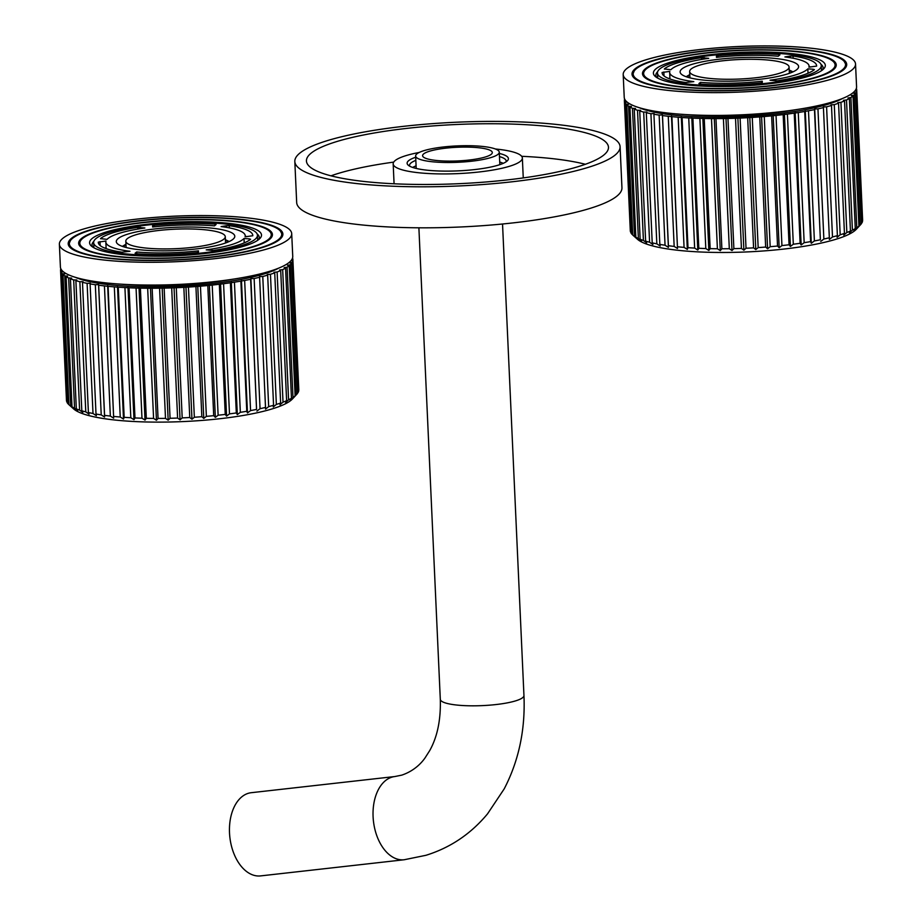 <?xml version="1.0" encoding="UTF-8"?>
<svg xmlns="http://www.w3.org/2000/svg" width="922" height="922" viewBox="0 0 922 922"><rect width="100%" height="100%" fill="white"/><g stroke="black" fill="none" stroke-linecap="round" stroke-linejoin="round"><path stroke-width="1.38" d="M686.222 76.745A55.816 10.937 177.4 0 1 687.247 76.077L689.783 74.578M687.904 77.287A51.793 10.142 177.4 0 1 689.783 74.659M789.232 70.141A51.793 10.142 177.4 0 1 791.341 72.596M789.22 70.06L791.883 71.328A55.816 10.937 177.4 0 1 792.966 71.893M789.082 67.018A49.776 9.75 -2.6 0 0 769.524 60.207A49.776 9.75 -2.6 0 0 717.12 61.52A49.776 9.75 -2.6 0 0 689.644 71.536A49.776 9.75 -2.6 0 0 709.202 78.358A49.776 9.75 -2.6 0 0 761.618 77.033A49.776 9.75 -2.6 0 0 789.082 67.018L789.359 72.942A49.776 9.75 177.4 0 1 789.336 73.345M689.644 71.536L689.91 77.46A49.776 9.75 -2.6 0 0 689.979 77.863M775.31 58.466A59.308 11.617 -2.6 0 0 712.856 60.034A59.308 11.617 -2.6 0 0 680.113 71.974A59.308 11.617 -2.6 0 0 703.417 80.099A59.308 11.617 -2.6 0 0 765.871 78.52A59.308 11.617 -2.6 0 0 798.613 66.591A59.308 11.617 -2.6 0 0 775.31 58.466M789.059 54.329A81.989 16.066 177.4 0 1 821.272 65.589A81.989 16.066 177.4 0 1 775.955 82.07A81.989 16.066 177.4 0 1 689.668 84.236A81.989 16.066 177.4 0 1 657.455 73.022A81.989 16.066 177.4 0 1 702.645 56.507A81.989 16.066 177.4 0 1 789.059 54.329M790.281 56.081L793.07 56.035A77.344 15.155 -2.6 0 1 816.627 65.796A77.344 15.155 -2.6 0 1 816.627 66.084L808.905 67.179A69.772 13.669 -2.6 0 0 809.067 66.119A69.772 13.669 -2.6 0 0 784.91 56.934L790.281 56.081L790.35 57.729M814.391 69.565L814.322 69.68A77.344 15.155 -2.6 0 1 777.211 80.848L770.031 80.226A69.772 13.669 -2.6 0 0 807.833 68.85L813.227 69.231L813.273 70.475M814.322 69.68L813.227 69.231M700.49 82.335A69.772 13.669 -2.6 0 0 762.287 81.205L762.31 82.415L760.627 82.934A77.344 15.155 -2.6 0 1 699.959 84.052L698.899 83.579L700.49 82.335L700.57 84.086M662.1 72.481L669.821 71.386A69.772 13.669 -2.6 0 0 669.66 72.446A69.772 13.669 -2.6 0 0 693.817 81.632L685.657 82.531A77.344 15.155 -2.6 0 1 662.1 72.815A77.344 15.155 -2.6 0 1 662.1 72.481L662.146 73.149M664.416 69.104L664.405 68.873A77.344 15.155 -2.6 0 1 701.515 57.706L708.695 58.328A69.772 13.669 -2.6 0 0 670.893 69.703L664.336 69M779.908 54.847L778.237 56.23A69.772 13.669 -2.6 0 0 716.44 57.36L716.417 56.138L716.475 57.36M779.839 54.974L778.779 54.513A77.344 15.155 -2.6 0 0 718.111 55.631L716.417 56.138M657.64 76.491A83.729 16.4 -2.6 0 0 656.764 77.563M822.378 70.049A83.729 16.4 -2.6 0 0 821.398 69.046M656.671 77.506A83.729 16.4 177.4 0 1 655.83 75.362A83.729 16.4 177.4 0 1 657.651 71.709M687.213 84.974A86.057 16.861 177.4 0 1 655.288 76.468A86.057 16.861 177.4 0 1 693.379 57.026A86.057 16.861 177.4 0 1 791.514 53.591A86.057 16.861 177.4 0 1 823.749 68.816A86.057 16.861 177.4 0 1 687.213 84.974M681.289 86.749A95.819 18.774 -2.6 0 0 782.202 84.213A95.819 18.774 -2.6 0 0 835.09 64.932A95.819 18.774 -2.6 0 0 797.438 51.805A95.819 18.774 -2.6 0 0 696.536 54.34A95.819 18.774 -2.6 0 0 643.637 73.622A95.819 18.774 -2.6 0 0 681.289 86.749M804.491 49.684A107.448 21.056 -2.6 0 0 691.327 52.531A107.448 21.056 -2.6 0 0 632.019 74.152A107.448 21.056 -2.6 0 0 674.247 88.869A107.448 21.056 -2.6 0 0 787.4 86.023A107.448 21.056 -2.6 0 0 846.707 64.402A107.448 21.056 -2.6 0 0 804.491 49.684M855.535 64.01A116.287 22.785 177.4 0 0 809.839 48.071A116.287 22.785 -2.6 0 0 687.386 51.159A116.287 22.785 -2.6 0 0 623.191 74.555A116.287 22.785 -2.6 0 0 668.888 90.483A116.287 22.785 177.4 0 0 791.353 87.406A116.287 22.785 177.4 0 0 855.535 64.01L856.573 86.783A116.287 22.785 177.4 0 1 792.378 110.191A116.287 22.785 177.4 0 1 669.925 113.268A116.287 22.785 -2.6 0 1 624.229 97.34L623.191 74.555M685.046 114.535A102.33 20.053 -2.6 0 0 797.565 109.418M656.66 112.645A102.33 20.053 177.4 0 1 647.186 109.741M834.836 101.224A102.33 20.053 177.4 0 1 825.651 104.97M639.326 107.724A109.315 21.413 -2.6 0 0 674.293 115.192A109.315 21.413 -2.6 0 0 842.466 98.493M625.208 100.049L624.367 100.244A116.287 22.785 -2.6 0 0 624.378 100.533A116.287 22.785 -2.6 0 0 624.586 101.72L627.064 102.019L624.966 102.596A116.287 22.785 -2.6 0 0 625.969 104.025L628.654 104.267L626.822 104.878A116.287 22.785 -2.6 0 0 628.608 106.237L631.466 106.422L629.922 107.044A116.287 22.785 -2.6 0 0 632.469 108.335L635.477 108.45L634.244 109.096A116.287 22.785 -2.6 0 0 637.517 110.283L640.64 110.329L639.718 110.986A116.287 22.785 -2.6 0 0 643.683 112.081L646.887 112.046L646.299 112.703A116.287 22.785 -2.6 0 0 650.92 113.683L654.171 113.579L653.917 114.236A116.287 22.785 -2.6 0 0 659.138 115.077L662.399 114.916L662.492 115.55A116.287 22.785 -2.6 0 0 668.254 116.264L671.908 116.645A116.287 22.785 -2.6 0 0 678.154 117.209L682.084 117.509A116.287 22.785 -2.6 0 0 688.734 117.924L692.895 118.131A116.287 22.785 -2.6 0 0 699.89 118.396L704.235 118.5A116.287 22.785 -2.6 0 0 711.484 118.604L715.968 118.615A116.287 22.785 -2.6 0 0 723.401 118.558L727.965 118.477A116.287 22.785 -2.6 0 0 735.514 118.258L740.112 118.074A116.287 22.785 -2.6 0 0 747.673 117.705L752.26 117.428A116.287 22.785 -2.6 0 0 759.751 116.91L764.269 116.541A116.287 22.785 -2.6 0 0 771.622 115.872L776.036 115.423A116.287 22.785 -2.6 0 0 783.158 114.605L787.4 114.074A116.287 22.785 -2.6 0 0 794.222 113.129L798.256 112.53A116.287 22.785 -2.6 0 0 804.699 111.47L808.479 110.79A116.287 22.785 -2.6 0 0 814.472 109.614L814.714 108.969L817.952 108.877A116.287 22.785 -2.6 0 0 823.427 107.609L823.334 106.975L826.585 106.814A116.287 22.785 -2.6 0 0 831.483 105.477L831.056 104.854L834.272 104.635A116.287 22.785 -2.6 0 0 838.547 103.218L837.775 102.63L840.933 102.342A116.287 22.785 -2.6 0 0 844.529 100.878L843.434 100.325L846.5 99.979A116.287 22.785 -2.6 0 0 849.369 98.481L847.963 97.963L850.902 97.559A116.287 22.785 -2.6 0 0 853.023 96.049L851.317 95.577L854.083 95.116A116.287 22.785 -2.6 0 0 855.443 93.606L853.461 93.18L856.031 92.684A116.287 22.785 -2.6 0 0 856.607 91.174L854.913 90.898M855.132 90.633L856.722 90.264A116.287 22.785 -2.6 0 0 856.711 89.976A116.287 22.785 -2.6 0 0 856.503 88.789L856.227 88.754M855.443 93.606L861.355 223.758A116.287 22.785 177.4 0 1 860.56 224.703L856.215 229.371A111.643 21.874 177.4 0 1 679.007 250.404A111.643 21.874 177.4 0 1 637.505 239.305L632.746 235.052A116.287 22.785 177.4 0 1 632.734 235.029A116.287 22.785 177.4 0 0 634.52 236.401L635.834 237.208A116.287 22.785 177.4 0 0 638.381 238.498L641.493 240.919L640.145 239.247A116.287 22.785 177.4 0 0 643.418 240.446L646.645 242.809L645.631 241.138A116.287 22.785 177.4 0 0 649.595 242.232L652.903 244.526L652.211 242.855A116.287 22.785 177.4 0 0 656.833 243.834L660.187 246.059L659.829 244.388A116.287 22.785 177.4 0 0 665.05 245.229L668.404 247.396L668.392 245.713L662.492 115.55M668.404 247.396L662.399 114.916M668.254 116.264L674.166 246.416A116.287 22.785 177.4 0 1 668.392 245.713M674.166 246.416L677.497 248.514L671.481 116.034M677.497 248.514L671.908 116.645M678.154 117.209L684.066 247.373A116.287 22.785 177.4 0 1 677.82 246.808M684.066 247.373L687.328 249.401L681.312 116.921M687.328 249.401L687.996 247.672L682.084 117.509M688.734 117.924L694.646 248.087A116.287 22.785 177.4 0 1 687.996 247.672M694.646 248.087L697.816 250.058L691.8 117.578M697.816 250.058L698.807 248.283L692.895 118.131M699.89 118.396L705.803 248.548A116.287 22.785 177.4 0 1 698.807 248.283M705.803 248.548L708.845 250.461L702.829 117.981M708.845 250.461L710.147 248.652L704.235 118.5M711.484 118.604L717.397 248.756A116.287 22.785 177.4 0 1 710.147 248.652M717.397 248.756L720.278 250.623L714.262 118.143M720.278 250.623L721.88 248.767L715.968 118.615M723.401 118.558L729.314 248.71A116.287 22.785 177.4 0 1 721.88 248.767M729.314 248.71L731.999 250.53L725.983 118.051M731.999 250.53L733.877 248.629L727.965 118.477M735.514 118.258L741.426 248.41A116.287 22.785 177.4 0 1 733.877 248.629M741.426 248.41L743.881 250.185L737.865 117.716M743.881 250.185L746.025 248.237L740.112 118.074M747.673 117.705L753.585 247.857A116.287 22.785 177.4 0 1 746.025 248.237M753.585 247.857L755.798 249.597L749.782 117.129M755.798 249.597L758.172 247.592L752.26 117.428M759.751 116.91L765.663 247.061A116.287 22.785 177.4 0 1 758.172 247.592M765.663 247.061L767.6 248.779L761.584 116.299M767.6 248.779L770.181 246.693L764.269 116.541M771.622 115.872L777.534 246.024A116.287 22.785 177.4 0 1 770.181 246.693M777.534 246.024L779.182 247.718L773.166 115.238M779.182 247.718L781.937 245.575L776.036 115.423M783.158 114.605L789.059 244.768A116.287 22.785 177.4 0 1 781.937 245.575M789.059 244.768L790.408 246.439L784.392 113.959M790.408 246.439L793.312 244.226L787.4 114.074M794.222 113.129L800.123 243.293A116.287 22.785 177.4 0 1 793.312 244.226M800.123 243.293L801.149 244.952L795.133 112.484M801.149 244.952L804.168 242.682L798.256 112.53M804.699 111.47L810.599 241.622A116.287 22.785 177.4 0 1 804.168 242.682M810.599 241.622L811.291 243.281L805.275 110.813M811.291 243.281L814.391 240.942L808.479 110.79M814.472 109.614L820.373 239.778A116.287 22.785 177.4 0 1 814.391 240.942M820.373 239.778L814.714 108.969M820.73 241.449L823.865 239.029L817.952 108.877M823.427 107.609L829.339 237.772A116.287 22.785 177.4 0 1 823.865 239.029M829.339 237.772L829.351 239.455L832.497 236.977L826.585 106.814M831.483 105.477L837.395 235.629A116.287 22.785 177.4 0 1 832.497 236.977M837.395 235.629L837.061 237.334L840.184 234.787L834.272 104.635M838.547 103.218L844.448 233.381A116.287 22.785 177.4 0 1 840.184 234.787M844.448 233.381L843.791 235.11L846.845 232.505L840.933 102.342M844.529 100.878L850.441 231.042A116.287 22.785 177.4 0 1 846.845 232.505M850.441 231.042L849.45 232.805L852.412 230.131L846.5 99.979M849.369 98.481L855.282 228.633A116.287 22.785 177.4 0 1 852.412 230.131M855.282 228.633L853.979 230.442L856.803 227.722L850.902 97.559M853.023 96.049L858.935 226.201A116.287 22.785 177.4 0 1 856.803 227.722M858.935 226.201L857.333 228.057L859.996 225.279L854.083 95.116M860.56 224.703A116.287 22.785 177.4 0 1 859.996 225.279M861.344 223.527L861.943 222.836L856.031 92.684M856.607 91.174L862.519 221.326A116.287 22.785 177.4 0 1 861.943 222.836M862.485 220.6L856.722 90.264M856.711 89.976L862.623 220.139A116.287 22.785 177.4 0 1 862.623 220.427M624.517 100.21L624.482 99.334M624.586 101.72L630.498 231.871A116.287 22.785 177.4 0 1 630.291 230.684L624.378 100.533M625.969 104.025L631.881 234.188A116.287 22.785 177.4 0 1 630.879 232.759L624.966 102.596M631.881 234.188L632.723 234.96M632.734 235.029L626.822 104.878M634.52 236.401L628.608 106.237M635.834 237.208L629.922 107.044M638.381 238.498L632.469 108.335M640.145 239.247L634.244 109.096M643.418 240.446L637.517 110.283M645.631 241.138L639.718 110.986M649.595 242.232L643.683 112.081M652.211 242.855L646.299 112.703M656.833 243.834L650.92 113.683M659.829 244.388L653.917 114.236M665.05 245.229L659.138 115.077M820.96 64.298A83.729 16.4 177.4 0 1 823.116 67.755A83.729 16.4 177.4 0 1 822.47 69.98M810.565 67.018A77.287 15.144 -2.6 0 0 809.078 66.442M793.07 56.035L793.151 58.224M808.029 73.23L807.833 68.85M668.415 78.382L669.925 78.243M701.515 57.706L701.607 59.423M718.111 55.631L718.18 57.176M778.779 54.513L778.825 55.769M122.396 246.393A55.816 10.937 177.4 0 1 123.421 245.725L125.957 244.226M124.078 246.946A51.793 10.142 177.4 0 1 125.968 244.307M225.406 239.789A51.793 10.142 177.4 0 1 227.515 242.244M225.406 239.72L228.057 240.976A55.816 10.937 177.4 0 1 229.14 241.541M225.268 236.677A49.776 9.75 -2.6 0 0 205.71 229.855A49.776 9.75 -2.6 0 0 153.294 231.168A49.776 9.75 -2.6 0 0 125.818 241.184A49.776 9.75 -2.6 0 0 145.376 248.006A49.776 9.75 -2.6 0 0 197.792 246.693A49.776 9.75 -2.6 0 0 225.268 236.677L225.533 242.601A49.776 9.75 177.4 0 1 225.51 243.005M125.818 241.184L126.095 247.108A49.776 9.75 -2.6 0 0 126.153 247.511M211.484 228.114A59.308 11.617 -2.6 0 0 149.03 229.682A59.308 11.617 -2.6 0 0 116.299 241.622A59.308 11.617 -2.6 0 0 139.602 249.747A59.308 11.617 -2.6 0 0 202.056 248.179A59.308 11.617 -2.6 0 0 234.787 236.239A59.308 11.617 -2.6 0 0 211.484 228.114M225.233 223.977A81.989 16.066 177.4 0 1 257.457 235.237A81.989 16.066 177.4 0 1 212.129 251.718A81.989 16.066 177.4 0 1 125.853 253.884A81.989 16.066 177.4 0 1 93.629 242.682A81.989 16.066 177.4 0 1 138.83 226.155A81.989 16.066 177.4 0 1 225.233 223.977M226.466 225.74L229.244 225.683A77.344 15.155 -2.6 0 1 252.801 235.444A77.344 15.155 -2.6 0 1 252.801 235.732L245.079 236.827A69.772 13.669 -2.6 0 0 245.24 235.767A69.772 13.669 -2.6 0 0 221.084 226.582L226.466 225.74L226.524 227.377M250.577 239.213L250.507 239.34A77.344 15.155 -2.6 0 1 213.397 250.496L206.205 249.874A69.772 13.669 -2.6 0 0 244.007 238.498L249.401 238.879L249.447 240.123M250.507 239.34L249.401 238.879M136.663 251.983A69.772 13.669 -2.6 0 0 198.472 250.853L198.484 252.075L196.801 252.582A77.344 15.155 -2.6 0 1 136.133 253.7L135.073 253.239L136.663 251.983L136.744 253.746M98.285 242.129L105.995 241.034A69.772 13.669 -2.6 0 0 105.846 242.094A69.772 13.669 -2.6 0 0 130.002 251.28L121.842 252.179A77.344 15.155 -2.6 0 1 98.285 242.463A77.344 15.155 -2.6 0 1 98.285 242.129L98.32 242.797M100.59 238.752L100.579 238.521A77.344 15.155 -2.6 0 1 137.689 227.365L144.881 227.988A69.772 13.669 -2.6 0 0 107.067 239.351L100.51 238.648M216.094 224.507L214.423 225.878A69.772 13.669 -2.6 0 0 152.614 227.008L152.603 225.786L152.649 227.008M216.013 224.622L214.953 224.161A77.344 15.155 -2.6 0 0 154.285 225.279L152.603 225.786M93.825 246.139A83.729 16.4 -2.6 0 0 92.938 247.211M258.552 239.697A83.729 16.4 -2.6 0 0 257.584 238.706M92.845 247.154A83.729 16.4 177.4 0 1 92.004 245.01A83.729 16.4 177.4 0 1 93.837 241.368M123.387 254.622A86.057 16.861 177.4 0 1 91.462 246.116A86.057 16.861 177.4 0 1 129.553 226.685A86.057 16.861 177.4 0 1 227.699 223.239A86.057 16.861 177.4 0 1 259.923 238.475A86.057 16.861 177.4 0 1 123.387 254.622M117.463 256.408A95.819 18.774 -2.6 0 0 218.376 253.861A95.819 18.774 -2.6 0 0 271.264 234.58A95.819 18.774 -2.6 0 0 233.612 221.453A95.819 18.774 -2.6 0 0 132.71 224A95.819 18.774 -2.6 0 0 79.822 243.281A95.819 18.774 -2.6 0 0 117.463 256.408M240.665 219.332A107.448 21.056 -2.6 0 0 127.513 222.179A107.448 21.056 -2.6 0 0 68.205 243.8A107.448 21.056 -2.6 0 0 110.421 258.529A107.448 21.056 -2.6 0 0 223.573 255.682A107.448 21.056 -2.6 0 0 282.881 234.061A107.448 21.056 -2.6 0 0 240.665 219.332M291.709 233.658A116.287 22.785 177.4 0 0 246.024 217.719A116.287 22.785 -2.6 0 0 123.56 220.807A116.287 22.785 -2.6 0 0 59.377 244.203A116.287 22.785 -2.6 0 0 105.062 260.142A116.287 22.785 177.4 0 0 227.527 257.054A116.287 22.785 177.4 0 0 291.709 233.658L292.747 256.443A116.287 22.785 177.4 0 1 228.564 279.839A116.287 22.785 177.4 0 1 106.099 282.916A116.287 22.785 -2.6 0 1 60.403 266.988L59.377 244.203M121.22 284.183A102.33 20.053 -2.6 0 0 233.739 279.066M92.845 282.293A102.33 20.053 177.4 0 1 83.36 279.389M271.01 270.872A102.33 20.053 177.4 0 1 261.836 274.618M75.512 277.372A109.315 21.413 -2.6 0 0 110.467 284.84A109.315 21.413 -2.6 0 0 278.651 268.152M61.382 269.697L60.552 269.892A116.287 22.785 -2.6 0 0 60.552 270.181A116.287 22.785 -2.6 0 0 60.771 271.368L63.238 271.667L61.14 272.255A116.287 22.785 -2.6 0 0 62.143 273.673L64.828 273.915L62.996 274.526A116.287 22.785 -2.6 0 0 64.782 275.897L67.64 276.07L66.096 276.704A116.287 22.785 -2.6 0 0 68.643 277.983L71.651 278.098L70.418 278.744A116.287 22.785 -2.6 0 0 73.691 279.942L76.814 279.977L75.892 280.634A116.287 22.785 -2.6 0 0 79.868 281.729L83.061 281.706L82.484 282.351A116.287 22.785 -2.6 0 0 87.106 283.331L90.344 283.238L90.102 283.884A116.287 22.785 -2.6 0 0 95.323 284.725L98.573 284.564L98.666 285.198A116.287 22.785 -2.6 0 0 104.428 285.912L108.081 286.304A116.287 22.785 -2.6 0 0 114.328 286.869L118.258 287.168A116.287 22.785 -2.6 0 0 124.919 287.572L129.068 287.779A116.287 22.785 -2.6 0 0 136.064 288.044L140.409 288.148A116.287 22.785 -2.6 0 0 147.67 288.252L152.142 288.263A116.287 22.785 -2.6 0 0 159.587 288.206L164.151 288.125A116.287 22.785 -2.6 0 0 171.688 287.906L176.286 287.722A116.287 22.785 -2.6 0 0 183.847 287.353L188.434 287.076A116.287 22.785 -2.6 0 0 195.925 286.558L200.454 286.189A116.287 22.785 -2.6 0 0 207.796 285.52L212.21 285.071A116.287 22.785 -2.6 0 0 219.332 284.264L223.573 283.722A116.287 22.785 -2.6 0 0 230.396 282.789L234.43 282.178A116.287 22.785 -2.6 0 0 240.873 281.118L244.653 280.438A116.287 22.785 -2.6 0 0 250.646 279.274L250.888 278.617L254.138 278.525A116.287 22.785 -2.6 0 0 259.601 277.268L259.508 276.635L262.77 276.473A116.287 22.785 -2.6 0 0 267.657 275.125L267.23 274.514L270.457 274.283A116.287 22.785 -2.6 0 0 274.721 272.877L273.949 272.29L277.119 272.002A116.287 22.785 -2.6 0 0 280.703 270.538L279.608 269.985L282.674 269.627A116.287 22.785 -2.6 0 0 285.555 268.129L284.137 267.622L287.076 267.219A116.287 22.785 -2.6 0 0 289.208 265.697L287.491 265.225L290.269 264.775A116.287 22.785 -2.6 0 0 291.629 263.254L289.635 262.828L292.216 262.332A116.287 22.785 -2.6 0 0 292.781 260.822L291.098 260.546M291.306 260.281L292.896 259.912A116.287 22.785 -2.6 0 0 292.885 259.624A116.287 22.785 -2.6 0 0 292.677 258.437L292.412 258.414M291.629 263.254L297.529 393.406A116.287 22.785 177.4 0 1 296.746 394.351L292.389 399.019A111.643 21.874 177.4 0 1 115.181 420.052A111.643 21.874 177.4 0 1 73.679 408.953L68.931 404.7A116.287 22.785 177.4 0 1 68.908 404.689A116.287 22.785 177.4 0 0 70.694 406.049L73.656 408.55L72.008 406.856A116.287 22.785 177.4 0 0 74.555 408.146L77.667 410.578L76.33 408.895A116.287 22.785 177.4 0 0 79.603 410.094L82.83 412.457L81.804 410.786A116.287 22.785 177.4 0 0 85.781 411.88L89.077 414.174L88.397 412.514A116.287 22.785 177.4 0 0 93.007 413.482L96.361 415.707L96.003 414.036A116.287 22.785 177.4 0 0 101.224 414.888L104.589 417.044L104.578 415.361L98.666 285.198M104.589 417.044L98.573 284.564M104.428 285.912L110.34 416.064A116.287 22.785 177.4 0 1 104.578 415.361M110.34 416.064L113.671 418.162L107.655 285.682M113.671 418.162L108.081 286.304M114.328 286.869L120.24 417.021A116.287 22.785 177.4 0 1 113.994 416.456M120.24 417.021L123.502 419.049L117.497 286.581M123.502 419.049L124.17 417.32L118.258 287.168M124.919 287.572L130.82 417.735A116.287 22.785 177.4 0 1 124.17 417.32M130.82 417.735L133.99 419.706L127.985 287.226M133.99 419.706L134.981 417.943L129.068 287.779M136.064 288.044L141.976 418.196A116.287 22.785 177.4 0 1 134.981 417.943M141.976 418.196L145.019 420.109L139.003 287.641M145.019 420.109L146.321 418.311L140.409 288.148M147.67 288.252L153.582 418.404A116.287 22.785 177.4 0 1 146.321 418.311M153.582 418.404L156.452 420.271L150.436 287.791M156.452 420.271L158.054 418.427L152.142 288.263M159.587 288.206L165.499 418.369A116.287 22.785 177.4 0 1 158.054 418.427M165.499 418.369L168.173 420.178L162.157 287.71M168.173 420.178L170.063 418.277L164.151 288.125M171.688 287.906L177.6 418.058A116.287 22.785 177.4 0 1 170.063 418.277M177.6 418.058L180.055 419.833L174.039 287.364M180.055 419.833L182.199 417.885L176.286 287.722M183.847 287.353L189.759 417.516A116.287 22.785 177.4 0 1 182.199 417.885M189.759 417.516L191.972 419.245L185.956 286.777M191.972 419.245L194.346 417.24L188.434 287.076M195.925 286.558L201.837 416.709A116.287 22.785 177.4 0 1 194.346 417.24M201.837 416.709L203.785 418.427L197.769 285.947M203.785 418.427L206.367 416.352L200.454 286.189M207.796 285.52L213.708 415.672A116.287 22.785 177.4 0 1 206.367 416.352M213.708 415.672L215.356 417.366L209.34 284.886M215.356 417.366L218.122 415.223L212.21 285.071M219.332 284.264L225.245 414.416A116.287 22.785 177.4 0 1 218.122 415.223M225.245 414.416L226.582 416.087L220.565 283.619M226.582 416.087L229.486 413.886L223.573 283.722M230.396 282.789L236.309 412.941A116.287 22.785 177.4 0 1 229.486 413.886M236.309 412.941L237.323 414.612L231.307 282.132M237.323 414.612L240.342 412.33L234.43 282.178M240.873 281.118L246.785 411.27A116.287 22.785 177.4 0 1 240.342 412.33M246.785 411.27L247.465 412.941L241.46 280.461M247.465 412.941L250.565 410.59L244.653 280.438M250.646 279.274L256.558 409.426A116.287 22.785 177.4 0 1 250.565 410.59M256.558 409.426L250.888 278.617M256.904 411.097L260.05 408.688L254.138 278.525M259.601 277.268L265.513 407.42A116.287 22.785 177.4 0 1 260.05 408.688M265.513 407.42L265.524 409.103L268.671 406.625L262.77 276.473M267.657 275.125L273.569 405.277A116.287 22.785 177.4 0 1 268.671 406.625M273.569 405.277L273.246 406.982L276.358 404.435L270.457 274.283M274.721 272.877L280.634 403.029A116.287 22.785 177.4 0 1 276.358 404.435M280.634 403.029L279.965 404.758L283.019 402.153L277.119 272.002M280.703 270.538L286.615 400.69A116.287 22.785 177.4 0 1 283.019 402.153M286.615 400.69L285.624 402.453L288.586 399.791L282.674 269.627M285.555 268.129L291.456 398.292A116.287 22.785 177.4 0 1 288.586 399.791M291.456 398.292L290.153 400.09L292.989 397.37L287.076 267.219M289.208 265.697L295.109 395.849A116.287 22.785 177.4 0 1 292.989 397.37M295.109 395.849L293.507 397.705L296.181 394.927L290.269 264.775M296.746 394.351A116.287 22.785 177.4 0 1 296.181 394.927M297.518 393.175L298.117 392.484L292.216 262.332M292.781 260.822L298.693 390.986A116.287 22.785 177.4 0 1 298.117 392.484M298.659 390.248L292.896 259.912M292.885 259.624L298.797 389.787A116.287 22.785 177.4 0 1 298.809 390.075M60.691 269.858L60.656 268.982M60.771 271.368L66.672 401.519A116.287 22.785 177.4 0 1 66.465 400.332L60.552 270.181M62.143 273.673L68.055 403.836A116.287 22.785 177.4 0 1 67.052 402.407L61.14 272.255M68.055 403.836L68.908 404.62M68.908 404.689L62.996 274.526M70.694 406.049L64.782 275.897M72.008 406.856L66.096 276.704M74.555 408.146L68.643 277.983M76.33 408.895L70.418 278.744M79.603 410.094L73.691 279.942M81.804 410.786L75.892 280.634M85.781 411.88L79.868 281.729M88.397 412.514L82.484 282.351M93.007 413.482L87.106 283.331M96.003 414.036L90.102 283.884M101.224 414.888L95.323 284.725M257.134 233.946A83.729 16.4 177.4 0 1 259.289 237.415A83.729 16.4 177.4 0 1 258.644 239.628M246.739 236.666A77.287 15.144 -2.6 0 0 245.264 236.101M229.244 225.683L229.324 227.884M244.215 242.889L244.007 238.498M104.601 248.041L106.099 247.891M137.689 227.365L137.781 229.082M154.285 225.279L154.354 226.824M214.953 224.161L215.01 225.417M674.95 88.662A106.284 20.826 -2.6 0 0 793.877 84.789A106.284 20.826 -2.6 0 0 844.206 61.394A106.284 20.826 -2.6 0 0 803.777 49.903A106.284 20.826 -2.6 0 0 634.244 70.925A106.284 20.826 -2.6 0 0 674.95 88.662M680.586 86.968A96.983 19.005 -2.6 0 0 835.286 67.779A96.983 19.005 -2.6 0 0 798.141 51.597A96.983 19.005 -2.6 0 0 689.621 55.136A96.983 19.005 -2.6 0 0 643.706 76.468A96.983 19.005 -2.6 0 0 680.586 86.968M111.124 258.31A106.284 20.826 -2.6 0 0 230.051 254.437A106.284 20.826 -2.6 0 0 280.38 231.042A106.284 20.826 -2.6 0 0 239.962 219.551A106.284 20.826 -2.6 0 0 70.418 240.584A106.284 20.826 -2.6 0 0 111.124 258.31M116.76 256.616A96.983 19.005 -2.6 0 0 271.46 237.427A96.983 19.005 -2.6 0 0 234.315 221.245A96.983 19.005 -2.6 0 0 125.795 224.784A96.983 19.005 -2.6 0 0 79.88 246.128A96.983 19.005 -2.6 0 0 116.76 256.616M394.823 776.543A41.859 26.231 -96.4 0 0 391.896 777.154A41.859 26.231 -96.4 0 0 373.744 823.438A41.859 26.231 -96.4 0 0 404.182 859.753L260.603 875.9A41.859 26.231 83.6 0 1 230.166 839.585A41.859 26.231 83.6 0 1 248.318 793.3A41.859 26.231 -96.4 0 1 251.245 792.701L394.823 776.543L401.796 775.125C415.119 770.642 422.357 761.791 425.042 757.919L429.756 750.52C437.385 736.805 440.9 719.725 440.301 699.302A41.859 8.206 177.4 0 0 468.906 705.779A41.859 8.206 177.4 0 0 515.375 700.939A41.859 8.206 177.4 0 0 523.95 695.511L502.536 224.011M490.7 157.639A41.859 8.206 177.4 0 1 444.243 162.468A41.859 8.206 177.4 0 1 415.638 156.002A41.859 8.206 177.4 0 1 424.201 150.574A41.859 8.206 177.4 0 1 470.669 145.734A41.859 8.206 177.4 0 1 499.275 152.211A41.859 8.206 177.4 0 1 490.7 157.639M485.156 157.051A34.886 6.834 177.4 0 1 446.444 161.073A34.886 6.834 177.4 0 1 422.599 155.691A34.886 6.834 177.4 0 1 429.744 151.162A34.886 6.834 177.4 0 1 468.468 147.128A34.886 6.834 177.4 0 1 492.302 152.522A34.886 6.834 177.4 0 1 485.156 157.051M503.251 163.332A48.37 9.474 -2.6 0 0 499.724 162.042M412.676 167.435A48.37 9.474 177.4 0 1 416.076 165.845M499.47 156.579A48.37 9.474 177.4 0 1 506.19 161.027A48.37 9.474 177.4 0 1 506.063 161.834M499.332 153.444A50.698 9.935 177.4 0 1 507.48 160.67A50.698 9.935 177.4 0 1 427.036 170.19A50.698 9.935 177.4 0 1 408.227 165.176A50.698 9.935 177.4 0 1 415.684 157.247M394.074 183.778L393.175 163.874A64.655 12.666 177.4 0 0 418.576 172.737A64.655 12.666 -2.6 0 0 486.666 171.019A64.655 12.666 -2.6 0 0 522.359 158.008A64.655 12.666 -2.6 0 0 496.946 149.145A64.655 12.666 177.4 0 0 495.379 148.995M393.175 163.874A64.655 12.666 177.4 0 1 419.21 152.453M585.378 164.277A151.173 29.619 -2.6 0 0 550.526 158.434A151.173 29.619 177.4 0 0 521.668 156.302M330.975 175.825A151.173 29.619 177.4 0 1 393.706 162.111M365.827 181.669A151.173 29.619 -2.6 0 0 525.033 177.669A151.173 29.619 -2.6 0 0 608.474 147.243A151.173 29.619 -2.6 0 0 549.074 126.533A151.173 29.619 177.4 0 0 389.879 130.544A151.173 29.619 177.4 0 0 306.438 160.958A151.173 29.619 177.4 0 0 365.827 181.669M358.785 183.789A162.802 31.89 -2.6 0 0 530.231 179.479A162.802 31.89 -2.6 0 0 620.091 146.725A162.802 31.89 -2.6 0 0 556.127 124.412A162.802 31.89 177.4 0 0 384.681 128.734A162.802 31.89 177.4 0 0 294.821 161.488A162.802 31.89 177.4 0 0 358.785 183.789M294.821 161.488L296.677 202.506A162.802 31.89 177.4 0 0 360.652 224.807A162.802 31.89 -2.6 0 0 532.086 220.485A162.802 31.89 -2.6 0 0 621.947 187.731L620.091 146.725M409.748 166.202A48.37 9.474 177.4 0 1 409.541 165.418A48.37 9.474 177.4 0 1 415.834 160.37M663.817 71.962L664.036 75.95M704.293 57.66L704.362 58.973M99.991 241.622L100.21 245.598M140.467 227.319L140.536 228.621M821.467 70.706L821.272 65.589M835.217 67.859L835.09 64.932M643.775 76.561L643.637 73.622M657.732 78.139L657.455 73.022M809.113 67.156L809.067 66.119M669.96 78.981L669.66 72.446M257.641 240.354L257.457 235.237M271.402 237.519L271.264 234.58M79.949 246.209L79.822 243.281M93.906 247.788L93.629 242.682M245.287 236.804L245.24 235.767M106.134 248.629L105.846 242.094M844.206 61.394L846.546 65.762M634.244 70.925L632.308 75.5M280.38 231.042L282.72 235.421M70.418 240.584L68.482 245.148M404.182 859.753L425.929 855.305C450.282 847.756 470.819 833.949 487.531 813.861L504.196 788.886C518.844 760.662 525.425 729.544 523.95 695.511M415.638 156.002L416.202 168.438M418.888 227.803L440.301 699.302M499.275 152.211L499.839 164.635M523.258 177.911L522.359 158.008"/></g></svg>

